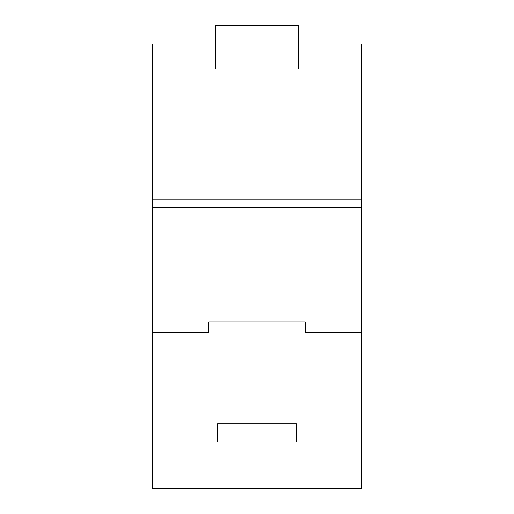 <?xml version="1.0" encoding="UTF-8"?>
<svg xmlns="http://www.w3.org/2000/svg" width="514" height="514" viewBox="0 0 514 514"><rect width="100%" height="100%" fill="white"/><g stroke="black" fill="none" stroke-linecap="round" stroke-linejoin="round"><path stroke-width="0.77" d="M296.514 442.04L217.486 442.04L217.486 423.729L296.514 423.729L296.514 442.04L361.567 442.04L361.567 332.507L305.188 332.507L305.188 321.905L208.812 321.905L208.812 332.507L152.433 332.507L208.812 332.507M217.486 442.04L152.433 442.04L152.433 199.888L361.567 199.888L361.567 332.507L305.188 332.507M361.567 207.765L152.433 207.765M361.567 199.888L361.567 69.069L298.441 69.069L356.748 69.069M152.433 199.888L152.433 44.011L215.559 44.011M298.441 69.069L298.441 25.7L215.559 25.7L215.559 69.069L152.433 69.069M157.252 69.069L215.559 69.069M361.567 442.04L361.567 488.3L152.433 488.3L152.433 442.04M298.441 44.011L361.567 44.011L361.567 69.069"/></g></svg>
